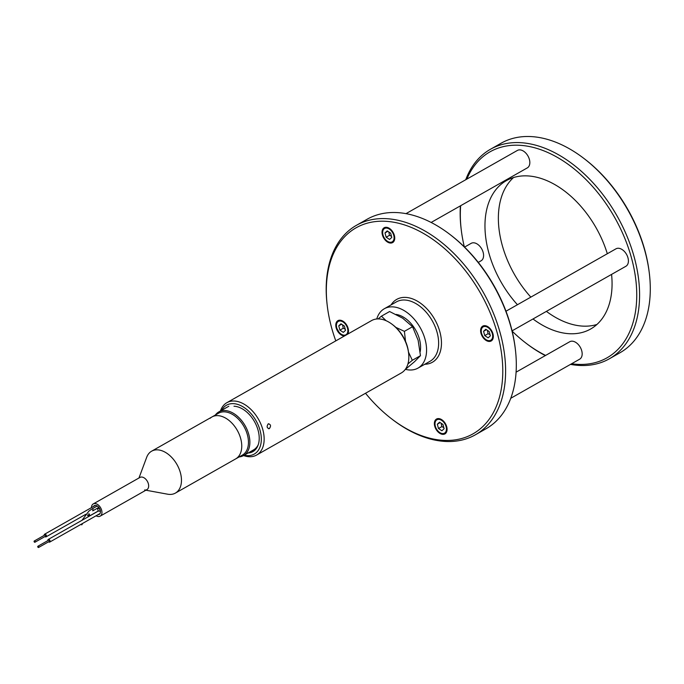 <?xml version="1.0" encoding="UTF-8"?>
<svg xmlns="http://www.w3.org/2000/svg" width="684" height="684" viewBox="0 0 684 684"><rect width="100%" height="100%" fill="white"/><g stroke="black" fill="none" stroke-linecap="round" stroke-linejoin="round"><path stroke-width="1.03" d="M431.142 222.454L527.313 167.888A10.038 6.438 -119.6 0 0 528.792 157.679A10.038 6.438 -119.6 0 0 519.814 149.873A10.038 6.438 -119.6 0 0 517.403 150.429L405.988 213.639M512.068 330.851L625.894 266.273A10.038 6.438 -119.6 0 0 627.365 256.064A10.038 6.438 -119.6 0 0 618.396 248.258A10.038 6.438 -119.6 0 0 615.985 248.814L505.989 311.22M478.278 262.391L481.066 260.809A10.038 6.438 -119.6 0 0 482.545 250.592A10.038 6.438 -119.6 0 0 473.576 242.786A10.038 6.438 -119.6 0 0 471.156 243.35L464.547 247.095M510.751 398.285L579.647 359.194A10.038 6.438 -119.6 0 0 581.118 348.977A10.038 6.438 -119.6 0 0 572.149 341.171A10.038 6.438 -119.6 0 0 569.738 341.735L516.087 372.173M611.573 274.404A85.32 54.711 60.4 0 1 590.625 329.021A85.32 54.711 60.4 0 1 570.123 333.749A85.32 54.711 60.4 0 1 532.998 318.983M517.437 304.722A85.32 54.711 60.4 0 1 506.425 180.602A85.32 54.711 60.4 0 1 526.928 175.873A85.32 54.711 60.4 0 1 607.315 253.73M596.91 324.481A85.32 54.711 60.4 0 1 583.52 326.148A85.32 54.711 60.4 0 1 546.396 311.382M530.835 297.121A85.32 54.711 60.4 0 1 513.539 177.541M465.727 179.747A120.452 77.249 60.4 0 1 490.428 149.283L501.141 143.204A120.452 77.249 60.4 0 1 530.1 136.535A120.452 77.249 60.4 0 1 584.102 158.594L585.051 159.321A118.443 75.958 60.4 0 1 649.227 272.437L649.372 273.626A120.452 77.249 60.4 0 1 620.02 352.73L609.307 358.818A120.452 77.249 60.4 0 1 580.348 365.487A120.452 77.249 60.4 0 1 570.482 364.392M545.336 355.577A120.452 77.249 60.4 0 1 526.347 343.428L525.398 342.701A118.443 75.958 60.4 0 1 512.145 331.15M464.333 246.881A118.443 75.958 60.4 0 1 461.221 229.576L461.076 228.396A120.452 77.249 60.4 0 1 460.392 205.858M490.428 149.283A120.452 77.249 60.4 0 1 519.378 142.614A120.452 77.249 60.4 0 1 627.014 236.271A120.452 77.249 60.4 0 1 609.307 358.818M466.83 179.123A118.443 75.958 60.4 0 1 518.549 145.23A118.443 75.958 60.4 0 1 631.486 257.945A118.443 75.958 60.4 0 1 578.502 364.392A118.443 75.958 60.4 0 1 571.585 363.76M545.61 355.423A118.443 75.958 60.4 0 1 525.398 342.701M461.221 229.576A118.443 75.958 60.4 0 1 460.665 205.704M584.102 158.594A120.452 77.249 60.4 0 1 649.372 273.626M345.24 329.243L343.265 328.226L342.53 324.832M338.742 325.832L340.965 323.797L344.368 326.046L345.54 330.338L343.317 332.381L339.914 330.124L338.742 325.832L341.598 324.216M339.914 330.124L343.265 328.226M443.822 427.628L441.847 426.611L441.103 423.216M437.324 424.217L439.547 422.182L442.95 424.431L444.121 428.723L441.89 430.766L438.495 428.509L437.324 424.217L440.18 422.601M438.495 428.509L441.847 426.611M490.069 334.707L488.085 333.698L487.35 330.295M483.562 331.304L485.794 329.269L489.188 331.518L490.368 335.81L488.137 337.845L484.742 335.596L483.562 331.304L486.427 329.679M484.742 335.596L488.085 333.698M420.173 351.747A26.095 16.732 -119.6 0 0 396.062 314.418M395.822 327.362L404.398 331.347L405.526 341.316M408.485 352.072L412.315 360.297L420.472 355.671L418.129 340.281L412.555 326.721L402.696 318.205L389.606 311.528L381.45 316.153L386.092 320.711M404.398 331.347L412.555 326.721M405.116 369.625L414.581 361.639L420.472 355.671M412.315 360.297L407.921 363.948M378.115 318.915L381.45 316.153M391.487 236.322L389.512 235.313L388.768 231.91M384.989 232.919L387.212 230.884L390.615 233.133L391.787 237.425L389.564 239.46L386.161 237.211L384.989 232.919L387.845 231.295M386.161 237.211L389.512 235.313M243.581 455.561A30.113 19.314 -119.6 0 0 249.352 456.732A30.113 19.314 -119.6 0 0 256.586 455.065L401.277 372.977A30.113 19.314 -119.6 0 0 408.613 353.201L408.476 352.012A28.104 18.023 -119.6 0 0 393.249 325.165L392.3 324.438A30.113 19.314 -119.6 0 0 378.799 318.924A30.113 19.314 -119.6 0 0 371.557 320.591L226.866 402.688A30.113 19.314 -119.6 0 0 220.453 410.981M256.586 455.065A30.113 19.314 -119.6 0 0 261.014 424.431A30.113 19.314 -119.6 0 0 234.108 401.012A30.113 19.314 -119.6 0 0 226.866 402.688M248.053 453.022A25.291 16.219 -119.6 0 0 252.866 451.637A25.291 16.219 -119.6 0 0 256.586 425.901A25.291 16.219 -119.6 0 0 233.988 406.236M244.248 455.185A28.104 18.023 -119.6 0 0 247.505 455.638A28.104 18.023 -119.6 0 0 260.074 430.381A28.104 18.023 -119.6 0 0 233.278 403.637A28.104 18.023 -119.6 0 0 221.659 410.297M252.311 450.611A24.59 15.775 -119.6 0 0 255.884 449.08M250.737 451.508A25.291 16.219 -119.6 0 0 254.157 450.773M268.137 423.926C266.486 426.705 266.905 428.252 269.411 428.569C271.223 425.799 270.804 424.251 268.137 423.926L268.88 423.738M268.692 428.757L269.411 428.569M408.613 353.201A30.113 19.314 -119.6 0 0 392.3 324.438M256.38 447.601A23.589 15.125 -119.6 0 0 257.415 446.712M335.801 340.88A118.443 75.958 60.4 0 1 327.243 305.594L327.106 304.406A120.452 77.249 60.4 0 1 356.458 225.301L367.171 219.213A120.452 77.249 60.4 0 1 396.122 212.544A120.452 77.249 60.4 0 1 450.132 234.603L451.081 235.33A118.443 75.958 60.4 0 1 515.257 348.455L515.394 349.635A120.452 77.249 60.4 0 1 486.05 428.748L475.329 434.827A120.452 77.249 60.4 0 1 446.378 441.496A120.452 77.249 60.4 0 1 392.368 419.437L391.428 418.711A118.443 75.958 60.4 0 1 365.521 393.266M356.458 225.301A120.452 77.249 60.4 0 1 385.408 218.623A120.452 77.249 60.4 0 1 493.036 312.28A120.452 77.249 60.4 0 1 475.329 434.827M347.746 334.108A8.533 5.472 -119.6 0 0 346.942 325.473A8.533 5.472 -119.6 0 0 339.982 320.197A8.533 5.472 -119.6 0 0 337.93 320.668A8.533 5.472 -119.6 0 0 336.673 329.346A8.533 5.472 -119.6 0 0 344.3 335.981A8.533 5.472 -119.6 0 0 344.428 335.981M442.881 434.366A8.533 5.472 -119.6 0 0 444.933 433.895A8.533 5.472 -119.6 0 0 446.182 425.209A8.533 5.472 -119.6 0 0 438.564 418.582A8.533 5.472 -119.6 0 0 436.512 419.053A8.533 5.472 -119.6 0 0 435.255 427.731A8.533 5.472 -119.6 0 0 442.881 434.366M489.128 341.453A8.533 5.472 -119.6 0 0 491.18 340.974A8.533 5.472 -119.6 0 0 492.429 332.296A8.533 5.472 -119.6 0 0 484.811 325.661A8.533 5.472 -119.6 0 0 482.759 326.131A8.533 5.472 -119.6 0 0 481.502 334.818A8.533 5.472 -119.6 0 0 489.128 341.453M391.086 304.893A36.132 23.171 60.4 0 1 405.407 297.386A36.132 23.171 60.4 0 1 439.658 331.065A36.132 23.171 60.4 0 1 424.773 364.264M390.547 243.068A8.533 5.472 -119.6 0 0 392.599 242.589A8.533 5.472 -119.6 0 0 393.847 233.911A8.533 5.472 -119.6 0 0 386.229 227.276A8.533 5.472 -119.6 0 0 384.177 227.746A8.533 5.472 -119.6 0 0 382.92 236.433A8.533 5.472 -119.6 0 0 390.547 243.068M327.243 305.594A118.443 75.958 60.4 0 1 384.579 221.24A118.443 75.958 60.4 0 1 497.516 333.954A118.443 75.958 60.4 0 1 444.532 440.402A118.443 75.958 60.4 0 1 391.428 418.711M376.781 318.975A34.132 21.888 60.4 0 1 384.314 308.74A34.132 21.888 60.4 0 1 392.522 306.851A34.132 21.888 60.4 0 1 423.011 333.382A34.132 21.888 60.4 0 1 418.001 368.103A34.132 21.888 60.4 0 1 409.793 369.993A34.132 21.888 60.4 0 1 405.535 369.369M384.314 308.74L396.369 301.901A34.132 21.888 60.4 0 1 404.577 300.011A34.132 21.888 60.4 0 1 435.075 326.542A34.132 21.888 60.4 0 1 430.056 361.263L418.001 368.103M450.132 234.603A120.452 77.249 60.4 0 1 515.394 349.635M92.605 510.786L93.169 510.033A1 0.641 -119.6 0 0 91.938 508.999L97.239 505.989M80.695 524.508L81.866 524.816L81.302 524.166M93.169 510.033A1 0.641 -120.1 0 0 91.93 508.999L88.869 511.145L81.96 520.336M87.552 515.257A1.607 1.026 -119.6 0 0 89.236 516.129A1.607 1.026 -119.6 0 0 89.63 515.155A1.607 1.026 -119.6 0 0 88.971 513.735M87.826 514.941A1 0.641 -119.6 0 0 89.185 515.001A1 0.641 -119.6 0 0 88.681 514.017M91.485 507.622A7.028 4.506 60.4 0 1 93.246 503.928A7.028 4.506 60.4 0 1 98.658 505.305A7.028 4.506 60.4 0 1 101.933 511.897A7.028 4.506 60.4 0 1 100.18 516.146A7.028 4.506 60.4 0 1 96.111 515.77M98.026 514.676A5.019 3.215 -119.6 0 0 99.197 514.402A5.019 3.215 -119.6 0 0 100.437 511.367A5.019 3.215 -119.6 0 0 98.103 506.656A5.019 3.215 -119.6 0 0 94.238 505.673A5.019 3.215 -119.6 0 0 93.4 506.536M38.603 547.465L49.325 541.386A0.701 0.453 -119.6 0 0 48.632 540.163L37.911 546.242A0.701 0.453 -119.6 0 0 38.603 547.465A0.701 0.453 -119.6 0 0 37.911 546.242M48.581 541.805A1.505 0.966 -119.6 0 0 49.718 542.087A1.505 0.966 -119.6 0 0 49.829 542.002A1.505 0.966 -119.6 0 0 49.761 540.206A1.505 0.966 -119.6 0 0 48.231 539.462A1.505 0.966 -119.6 0 0 48.119 539.548A1.505 0.966 -119.6 0 0 47.889 540.582M45.606 536.179A0.701 0.453 -119.6 0 0 44.922 534.974M34.2 541.053A0.701 0.453 -119.6 0 0 35.004 542.198A0.701 0.453 -119.6 0 0 34.2 541.053M44.922 536.572A1.505 0.966 -119.6 0 0 46.059 536.854A1.505 0.966 -119.6 0 0 46.179 536.769A1.505 0.966 -119.6 0 0 46.102 534.974A1.505 0.966 -119.6 0 0 44.571 534.23A1.505 0.966 -119.6 0 0 44.46 534.315A1.505 0.966 -119.6 0 0 44.229 535.35M99.873 509.691A1.505 0.966 -119.6 0 0 98.12 508.494A1.505 0.966 -119.6 0 0 97.855 509.913A1.505 0.966 -119.6 0 0 99.608 511.11A1.505 0.966 -119.6 0 0 99.873 509.691M139.425 477.808A7.028 4.506 60.4 0 1 139.963 477.423A7.028 4.506 60.4 0 1 147.086 480.869A7.028 4.506 60.4 0 1 147.428 489.257A7.028 4.506 60.4 0 1 146.898 489.641A7.028 4.506 60.4 0 1 144.623 489.966M237.528 457.545A24.094 15.45 60.4 0 1 235.698 458.879A24.094 15.45 -119.6 0 0 237.528 457.545A24.094 15.45 -119.6 0 0 236.348 428.791A24.094 15.45 -119.6 0 0 211.92 416.975A24.094 15.45 60.4 0 1 236.348 428.791A24.094 15.45 60.4 0 1 237.528 457.545M138.972 477.979L146.692 457.288A24.094 15.45 60.4 0 1 149.805 452.509A24.094 15.45 60.4 0 1 151.634 451.184A24.094 15.45 60.4 0 1 176.062 463A24.094 15.45 60.4 0 1 177.242 491.753A24.094 15.45 60.4 0 1 175.412 493.087A24.094 15.45 60.4 0 1 167.631 494.199L145.906 490.206M239.152 456.921A25.094 16.091 -119.6 0 0 243.564 455.57L253.61 449.875A25.094 16.091 -119.6 0 0 255.517 448.482A25.094 16.091 -119.6 0 0 258.219 444.78M243.564 455.57A25.094 16.091 -119.6 0 0 245.471 454.185A25.094 16.091 -119.6 0 0 244.239 424.234A25.094 16.091 -119.6 0 0 218.794 411.922A25.094 16.091 -119.6 0 0 216.888 413.307A25.094 16.091 -119.6 0 0 215.375 415.017M175.412 493.087L242.401 455.082A24.094 15.45 -119.6 0 0 244.231 453.749A24.094 15.45 -119.6 0 0 243.042 424.995A24.094 15.45 -119.6 0 0 218.623 413.17L211.92 416.975A24.094 15.45 -119.6 0 0 210.091 418.309M347.515 328.294A7.678 4.925 60.4 0 1 344.086 335.194A7.678 4.925 60.4 0 1 336.759 327.884A7.678 4.925 60.4 0 1 340.196 320.984A7.678 4.925 60.4 0 1 347.515 328.294M446.096 426.671A7.678 4.925 60.4 0 1 442.668 433.579A7.678 4.925 60.4 0 1 435.34 426.269A7.678 4.925 60.4 0 1 438.777 419.369A7.678 4.925 60.4 0 1 446.096 426.671M492.343 333.758A7.678 4.925 60.4 0 1 488.906 340.658A7.678 4.925 60.4 0 1 481.587 333.356A7.678 4.925 60.4 0 1 485.024 326.456A7.678 4.925 60.4 0 1 492.343 333.758M393.762 235.373A7.678 4.925 60.4 0 1 390.333 242.273A7.678 4.925 60.4 0 1 383.006 234.971A7.678 4.925 60.4 0 1 386.443 228.071A7.678 4.925 60.4 0 1 393.762 235.373M338.503 320.343C335.998 323.113 335.331 325.601 336.511 327.79L339.469 333.031L341.222 334.519L344.89 335.724M437.076 418.728C434.579 421.498 433.912 423.986 435.092 426.175C436.486 431.732 439.957 434.203 445.498 433.571M483.323 325.815C480.818 328.585 480.159 331.065 481.331 333.253C482.733 338.819 486.204 341.282 491.745 340.658M384.741 227.43C382.245 230.2 381.578 232.68 382.758 234.868C384.151 240.435 387.623 242.897 393.163 242.273M98.812 507.408L92.939 510.743M81.866 524.816L82.61 523.422M98.505 510.863L89.236 516.129M93.246 503.928L139.963 477.423M100.18 516.146L146.898 489.641M98.564 510.914L48.231 539.462M100.035 513.539L49.718 542.087M45.666 536.153L34.944 542.232M44.973 534.931L34.251 541.01M95.409 505.391L44.571 534.23M85.739 514.342L46.059 536.854M99.171 507.896L98.12 508.494M100.351 510.691L99.608 511.11M151.634 451.184L211.92 416.975M218.794 411.922L228.841 406.219"/></g></svg>
